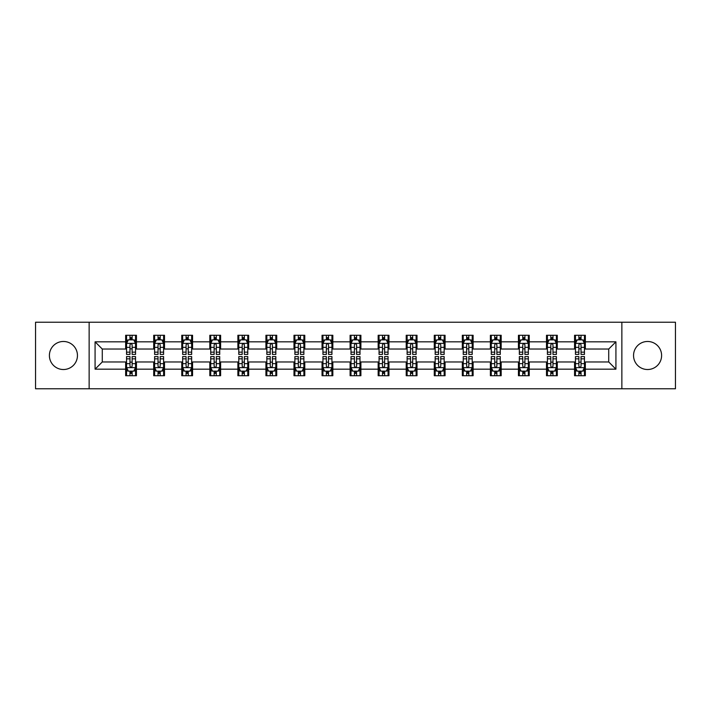 <?xml version="1.0" encoding="UTF-8"?>
<svg xmlns="http://www.w3.org/2000/svg" width="711" height="711" viewBox="0 0 711 711"><rect width="100%" height="100%" fill="white"/><g stroke="black" fill="none" stroke-linecap="round" stroke-linejoin="round"><path stroke-width="1.07" d="M647.57 341.476A14.024 14.024 0 0 0 633.545 355.5A14.024 14.024 0 0 0 647.57 369.524A14.024 14.024 0 0 0 661.603 355.5A14.024 14.024 0 0 0 647.57 341.476M63.43 341.476A14.024 14.024 0 0 0 49.397 355.5A14.024 14.024 0 0 0 63.43 369.524A14.024 14.024 0 0 0 77.455 355.5A14.024 14.024 0 0 0 63.43 341.476M621.858 388.775L675.45 388.775L675.45 322.225L621.858 322.225L621.858 388.775L89.142 388.775L89.142 322.225L35.55 322.225L35.55 388.775L89.142 388.775M621.858 322.225L89.142 322.225M585.349 341.831L585.349 335.263L574.559 335.263L574.559 341.831L557.291 341.831L557.291 335.263L546.501 335.263L546.501 341.831L529.233 341.831L529.233 335.263L518.443 335.263L518.443 341.831L501.175 341.831L501.175 335.263L490.386 335.263L490.386 341.831L473.117 341.831L473.117 335.263L462.328 335.263L462.328 341.831L445.068 341.831L445.068 335.263L434.27 335.263L434.27 341.831L417.01 341.831L417.01 335.263L406.221 335.263L406.221 341.831L388.953 341.831L388.953 335.263L378.163 335.263L378.163 341.831L360.895 341.831L360.895 335.263L350.105 335.263L350.105 341.831L332.837 341.831L332.837 335.263L322.047 335.263L322.047 341.831L304.779 341.831L304.779 335.263L293.99 335.263L293.99 341.831L276.73 341.831L276.73 335.263L265.932 335.263L265.932 341.831L248.672 341.831L248.672 335.263L237.883 335.263L237.883 341.831L220.614 341.831L220.614 335.263L209.825 335.263L209.825 341.831L192.557 341.831L192.557 335.263L181.767 335.263L181.767 341.831L164.499 341.831L164.499 335.263L153.709 335.263L153.709 341.831L136.441 341.831L136.441 335.263L125.651 335.263L125.651 341.831L95.078 341.831L95.078 369.169L102.277 361.97L125.651 361.97L125.651 375.737L136.441 375.737L136.441 361.97L153.709 361.97L153.709 375.737L164.499 375.737L164.499 361.97L181.767 361.97L181.767 375.737L192.557 375.737L192.557 361.97L209.825 361.97L209.825 375.737L220.614 375.737L220.614 361.97L237.883 361.97L237.883 375.737L248.672 375.737L248.672 361.97L265.932 361.97L265.932 375.737L276.73 375.737L276.73 361.97L293.99 361.97L293.99 375.737L304.779 375.737L304.779 361.97L322.047 361.97L322.047 375.737L332.837 375.737L332.837 361.97L350.105 361.97L350.105 375.737L360.895 375.737L360.895 361.97L378.163 361.97L378.163 375.737L388.953 375.737L388.953 361.97L406.221 361.97L406.221 375.737L417.01 375.737L417.01 361.97L434.27 361.97L434.27 375.737L445.068 375.737L445.068 361.97L462.328 361.97L462.328 375.737L473.117 375.737L473.117 361.97L490.386 361.97L490.386 375.737L501.175 375.737L501.175 361.97L518.443 361.97L518.443 375.737L529.233 375.737L529.233 361.97L546.501 361.97L546.501 375.737L557.291 375.737L557.291 361.97L574.559 361.97L574.559 375.737L585.349 375.737L585.349 361.97L608.723 361.97L608.723 349.03L585.349 349.03L585.349 341.831L615.922 341.831L615.922 369.169L585.349 369.169M574.559 369.169L557.291 369.169M546.501 369.169L529.233 369.169M518.443 369.169L501.175 369.169M490.386 369.169L473.117 369.169M462.328 369.169L445.068 369.169M434.27 369.169L417.01 369.169M406.221 369.169L388.953 369.169M378.163 369.169L360.895 369.169M350.105 369.169L332.837 369.169M322.047 369.169L304.779 369.169M293.99 369.169L276.73 369.169M265.932 369.169L248.672 369.169M237.883 369.169L220.614 369.169M209.825 369.169L192.557 369.169M181.767 369.169L164.499 369.169M153.709 369.169L136.441 369.169M125.651 369.169L95.078 369.169M574.559 341.831L574.559 349.03L557.291 349.03L557.291 341.831M546.501 341.831L546.501 349.03L529.233 349.03L529.233 341.831M518.443 341.831L518.443 349.03L501.175 349.03L501.175 341.831M490.386 341.831L490.386 349.03L473.117 349.03L473.117 341.831M462.328 341.831L462.328 349.03L445.068 349.03L445.068 341.831M434.27 341.831L434.27 349.03L417.01 349.03L417.01 341.831M406.221 341.831L406.221 349.03L388.953 349.03L388.953 341.831M378.163 341.831L378.163 349.03L360.895 349.03L360.895 341.831M350.105 341.831L350.105 349.03L332.837 349.03L332.837 341.831M322.047 341.831L322.047 349.03L304.779 349.03L304.779 341.831M293.99 341.831L293.99 349.03L276.73 349.03L276.73 341.831M265.932 341.831L265.932 349.03L248.672 349.03L248.672 341.831M237.883 341.831L237.883 349.03L220.614 349.03L220.614 341.831M209.825 341.831L209.825 349.03L192.557 349.03L192.557 341.831M181.767 341.831L181.767 349.03L164.499 349.03L164.499 341.831M153.709 341.831L153.709 349.03L136.441 349.03L136.441 341.831M125.651 341.831L125.651 349.03L102.277 349.03L95.078 341.831M102.277 349.03L102.277 361.97M615.922 369.169L608.723 361.97M608.723 349.03L615.922 341.831M125.651 339.76L126.549 339.76M129.971 339.76L132.13 339.76M135.543 339.76L136.441 339.76M125.651 348.843L126.549 348.843M129.971 348.843L132.13 348.843M135.543 348.843L136.441 348.843M125.651 362.157L126.549 362.157M129.971 362.157L132.13 362.157M135.543 362.157L136.441 362.157M125.651 371.24L126.549 371.24M129.971 371.24L132.13 371.24M135.543 371.24L136.441 371.24M153.709 362.157L154.607 362.157M158.029 362.157L160.188 362.157M163.601 362.157L164.499 362.157M153.709 371.24L154.607 371.24M158.029 371.24L160.188 371.24M163.601 371.24L164.499 371.24M153.709 339.76L154.607 339.76M158.029 339.76L160.188 339.76M163.601 339.76L164.499 339.76M153.709 348.843L154.607 348.843M158.029 348.843L160.188 348.843M163.601 348.843L164.499 348.843M181.767 362.157L182.665 362.157M186.086 362.157L188.237 362.157M191.659 362.157L192.557 362.157M181.767 371.24L182.665 371.24M186.086 371.24L188.237 371.24M191.659 371.24L192.557 371.24M181.767 339.76L182.665 339.76M186.086 339.76L188.237 339.76M191.659 339.76L192.557 339.76M181.767 348.843L182.665 348.843M186.086 348.843L188.237 348.843M191.659 348.843L192.557 348.843M209.825 362.157L210.723 362.157M214.135 362.157L216.295 362.157M219.717 362.157L220.614 362.157M209.825 371.24L210.723 371.24M214.135 371.24L216.295 371.24M219.717 371.24L220.614 371.24M209.825 339.76L210.723 339.76M214.135 339.76L216.295 339.76M219.717 339.76L220.614 339.76M209.825 348.843L210.723 348.843M214.135 348.843L216.295 348.843M219.717 348.843L220.614 348.843M237.883 362.157L238.78 362.157M242.193 362.157L244.353 362.157M247.775 362.157L248.672 362.157M237.883 371.24L238.78 371.24M242.193 371.24L244.353 371.24M247.775 371.24L248.672 371.24M237.883 339.76L238.78 339.76M242.193 339.76L244.353 339.76M247.775 339.76L248.672 339.76M237.883 348.843L238.78 348.843M242.193 348.843L244.353 348.843M247.775 348.843L248.672 348.843M265.932 362.157L266.838 362.157M270.251 362.157L272.411 362.157M275.824 362.157L276.73 362.157M265.932 371.24L266.838 371.24M270.251 371.24L272.411 371.24M275.824 371.24L276.73 371.24M265.932 339.76L266.838 339.76M270.251 339.76L272.411 339.76M275.824 339.76L276.73 339.76M265.932 348.843L266.838 348.843M270.251 348.843L272.411 348.843M275.824 348.843L276.73 348.843M293.99 362.157L294.887 362.157M298.309 362.157L300.469 362.157M303.881 362.157L304.779 362.157M293.99 371.24L294.887 371.24M298.309 371.24L300.469 371.24M303.881 371.24L304.779 371.24M293.99 339.76L294.887 339.76M298.309 339.76L300.469 339.76M303.881 339.76L304.779 339.76M293.99 348.843L294.887 348.843M298.309 348.843L300.469 348.843M303.881 348.843L304.779 348.843M322.047 362.157L322.945 362.157M326.367 362.157L328.526 362.157M331.939 362.157L332.837 362.157M322.047 371.24L322.945 371.24M326.367 371.24L328.526 371.24M331.939 371.24L332.837 371.24M322.047 339.76L322.945 339.76M326.367 339.76L328.526 339.76M331.939 339.76L332.837 339.76M322.047 348.843L322.945 348.843M326.367 348.843L328.526 348.843M331.939 348.843L332.837 348.843M350.105 362.157L351.003 362.157M354.425 362.157L356.575 362.157M359.997 362.157L360.895 362.157M350.105 371.24L351.003 371.24M354.425 371.24L356.575 371.24M359.997 371.24L360.895 371.24M350.105 339.76L351.003 339.76M354.425 339.76L356.575 339.76M359.997 339.76L360.895 339.76M350.105 348.843L351.003 348.843M354.425 348.843L356.575 348.843M359.997 348.843L360.895 348.843M378.163 362.157L379.061 362.157M382.474 362.157L384.633 362.157M388.055 362.157L388.953 362.157M378.163 371.24L379.061 371.24M382.474 371.24L384.633 371.24M388.055 371.24L388.953 371.24M378.163 339.76L379.061 339.76M382.474 339.76L384.633 339.76M388.055 339.76L388.953 339.76M378.163 348.843L379.061 348.843M382.474 348.843L384.633 348.843M388.055 348.843L388.953 348.843M406.221 362.157L407.119 362.157M410.531 362.157L412.691 362.157M416.113 362.157L417.01 362.157M406.221 371.24L407.119 371.24M410.531 371.24L412.691 371.24M416.113 371.24L417.01 371.24M406.221 339.76L407.119 339.76M410.531 339.76L412.691 339.76M416.113 339.76L417.01 339.76M406.221 348.843L407.119 348.843M410.531 348.843L412.691 348.843M416.113 348.843L417.01 348.843M434.27 362.157L435.176 362.157M438.589 362.157L440.749 362.157M444.162 362.157L445.068 362.157M434.27 371.24L435.176 371.24M438.589 371.24L440.749 371.24M444.162 371.24L445.068 371.24M434.27 339.76L435.176 339.76M438.589 339.76L440.749 339.76M444.162 339.76L445.068 339.76M434.27 348.843L435.176 348.843M438.589 348.843L440.749 348.843M444.162 348.843L445.068 348.843M462.328 362.157L463.225 362.157M466.647 362.157L468.807 362.157M472.22 362.157L473.117 362.157M462.328 371.24L463.225 371.24M466.647 371.24L468.807 371.24M472.22 371.24L473.117 371.24M462.328 339.76L463.225 339.76M466.647 339.76L468.807 339.76M472.22 339.76L473.117 339.76M462.328 348.843L463.225 348.843M466.647 348.843L468.807 348.843M472.22 348.843L473.117 348.843M490.386 362.157L491.283 362.157M494.705 362.157L496.865 362.157M500.277 362.157L501.175 362.157M490.386 371.24L491.283 371.24M494.705 371.24L496.865 371.24M500.277 371.24L501.175 371.24M490.386 339.76L491.283 339.76M494.705 339.76L496.865 339.76M500.277 339.76L501.175 339.76M490.386 348.843L491.283 348.843M494.705 348.843L496.865 348.843M500.277 348.843L501.175 348.843M518.443 362.157L519.341 362.157M522.763 362.157L524.914 362.157M528.335 362.157L529.233 362.157M518.443 371.24L519.341 371.24M522.763 371.24L524.914 371.24M528.335 371.24L529.233 371.24M518.443 339.76L519.341 339.76M522.763 339.76L524.914 339.76M528.335 339.76L529.233 339.76M518.443 348.843L519.341 348.843M522.763 348.843L524.914 348.843M528.335 348.843L529.233 348.843M546.501 362.157L547.399 362.157M550.812 362.157L552.971 362.157M556.393 362.157L557.291 362.157M546.501 371.24L547.399 371.24M550.812 371.24L552.971 371.24M556.393 371.24L557.291 371.24M546.501 339.76L547.399 339.76M550.812 339.76L552.971 339.76M556.393 339.76L557.291 339.76M546.501 348.843L547.399 348.843M550.812 348.843L552.971 348.843M556.393 348.843L557.291 348.843M574.559 362.157L575.457 362.157M578.87 362.157L581.029 362.157M584.451 362.157L585.349 362.157M574.559 371.24L575.457 371.24M578.87 371.24L581.029 371.24M584.451 371.24L585.349 371.24M574.559 339.76L575.457 339.76M578.87 339.76L581.029 339.76M584.451 339.76L585.349 339.76M574.559 348.843L575.457 348.843M578.87 348.843L581.029 348.843M584.451 348.843L585.349 348.843M132.13 337.609L129.971 337.609M135.543 352.167L132.13 352.167L132.13 354.425L135.543 354.425L135.543 343.449L133.748 339.849L128.353 339.849L126.549 343.449L126.549 354.425L129.971 354.425L129.971 352.167L126.549 352.167M126.549 343.449L126.549 335.263M135.543 343.449L135.543 335.263M129.971 339.849L129.971 335.263M132.13 335.263L132.13 339.849M132.13 352.167L132.13 344.799C131.411 343.413 130.691 343.413 129.971 344.799L129.971 352.167M129.971 373.391L132.13 373.391M126.549 358.833L129.971 358.833L129.971 356.575L126.549 356.575L126.549 367.551L128.353 371.151L133.748 371.151L135.543 367.551L135.543 356.575L132.13 356.575L132.13 358.833L135.543 358.833M135.543 367.551L135.543 375.737M126.549 367.551L126.549 375.737M132.13 371.151L132.13 375.737M129.971 375.737L129.971 371.151M129.971 358.833L129.971 366.201C130.691 367.587 131.411 367.587 132.13 366.201L132.13 358.833M160.188 337.609L158.029 337.609M163.601 352.167L160.188 352.167L160.188 354.425L163.601 354.425L163.601 343.449L161.806 339.849L156.411 339.849L154.607 343.449L154.607 354.425L158.029 354.425L158.029 352.167L154.607 352.167M154.607 343.449L154.607 335.263M163.601 343.449L163.601 335.263M158.029 339.849L158.029 335.263M160.188 335.263L160.188 339.849M160.188 352.167L160.188 344.799C159.468 343.413 158.749 343.413 158.029 344.799L158.029 352.167M188.237 337.609L186.086 337.609M191.659 352.167L188.237 352.167L188.237 354.425L191.659 354.425L191.659 343.449L189.864 339.849L184.46 339.849L182.665 343.449L182.665 354.425L186.086 354.425L186.086 352.167L182.665 352.167M182.665 343.449L182.665 335.263M191.659 343.449L191.659 335.263M186.086 339.849L186.086 335.263M188.237 335.263L188.237 339.849M188.237 352.167L188.237 344.799C187.526 343.413 186.806 343.413 186.086 344.799L186.086 352.167M158.029 373.391L160.188 373.391M154.607 358.833L158.029 358.833L158.029 356.575L154.607 356.575L154.607 367.551L156.411 371.151L161.806 371.151L163.601 367.551L163.601 356.575L160.188 356.575L160.188 358.833L163.601 358.833M163.601 367.551L163.601 375.737M154.607 367.551L154.607 375.737M160.188 371.151L160.188 375.737M158.029 375.737L158.029 371.151M158.029 358.833L158.029 366.201C158.749 367.587 159.468 367.587 160.188 366.201L160.188 358.833M186.086 373.391L188.237 373.391M182.665 358.833L186.086 358.833L186.086 356.575L182.665 356.575L182.665 367.551L184.46 371.151L189.864 371.151L191.659 367.551L191.659 356.575L188.237 356.575L188.237 358.833L191.659 358.833M191.659 367.551L191.659 375.737M182.665 367.551L182.665 375.737M188.237 371.151L188.237 375.737M186.086 375.737L186.086 371.151M186.086 358.833L186.086 366.201C186.797 367.587 187.517 367.587 188.237 366.201L188.237 358.833M216.295 337.609L214.135 337.609M219.717 352.167L216.295 352.167L216.295 354.425L219.717 354.425L219.717 343.449L217.913 339.849L212.518 339.849L210.723 343.449L210.723 354.425L214.135 354.425L214.135 352.167L210.723 352.167M210.723 343.449L210.723 335.263M219.717 343.449L219.717 335.263M214.135 339.849L214.135 335.263M216.295 335.263L216.295 339.849M216.295 352.167L216.295 344.799C215.575 343.413 214.855 343.413 214.135 344.799L214.135 352.167M244.353 337.609L242.193 337.609M247.775 352.167L244.353 352.167L244.353 354.425L247.775 354.425L247.775 343.449L245.97 339.849L240.576 339.849L238.78 343.449L238.78 354.425L242.193 354.425L242.193 352.167L238.78 352.167M238.78 343.449L238.78 335.263M247.775 343.449L247.775 335.263M242.193 339.849L242.193 335.263M244.353 335.263L244.353 339.849M244.353 352.167L244.353 344.799C243.633 343.413 242.913 343.413 242.193 344.799L242.193 352.167M272.411 337.609L270.251 337.609M275.824 352.167L272.411 352.167L272.411 354.425L275.824 354.425L275.824 343.449L274.028 339.849L268.634 339.849L266.838 343.449L266.838 354.425L270.251 354.425L270.251 352.167L266.838 352.167M266.838 343.449L266.838 335.263M275.824 343.449L275.824 335.263M270.251 339.849L270.251 335.263M272.411 335.263L272.411 339.849M272.411 352.167L272.411 344.799C271.691 343.413 270.971 343.413 270.251 344.799L270.251 352.167M214.135 373.391L216.295 373.391M210.723 358.833L214.135 358.833L214.135 356.575L210.723 356.575L210.723 367.551L212.518 371.151L217.913 371.151L219.717 367.551L219.717 356.575L216.295 356.575L216.295 358.833L219.717 358.833M219.717 367.551L219.717 375.737M210.723 367.551L210.723 375.737M216.295 371.151L216.295 375.737M214.135 375.737L214.135 371.151M214.135 358.833L214.135 366.201C214.855 367.587 215.575 367.587 216.295 366.201L216.295 358.833M242.193 373.391L244.353 373.391M238.78 358.833L242.193 358.833L242.193 356.575L238.78 356.575L238.78 367.551L240.576 371.151L245.97 371.151L247.775 367.551L247.775 356.575L244.353 356.575L244.353 358.833L247.775 358.833M247.775 367.551L247.775 375.737M238.78 367.551L238.78 375.737M244.353 371.151L244.353 375.737M242.193 375.737L242.193 371.151M242.193 358.833L242.193 366.201C242.913 367.587 243.633 367.587 244.353 366.201L244.353 358.833M270.251 373.391L272.411 373.391M266.838 358.833L270.251 358.833L270.251 356.575L266.838 356.575L266.838 367.551L268.634 371.151L274.028 371.151L275.824 367.551L275.824 356.575L272.411 356.575L272.411 358.833L275.824 358.833M275.824 367.551L275.824 375.737M266.838 367.551L266.838 375.737M272.411 371.151L272.411 375.737M270.251 375.737L270.251 371.151M270.251 358.833L270.251 366.201C270.971 367.587 271.691 367.587 272.411 366.201L272.411 358.833M298.309 373.391L300.469 373.391M294.887 358.833L298.309 358.833L298.309 356.575L294.887 356.575L294.887 367.551L296.691 371.151L302.086 371.151L303.881 367.551L303.881 356.575L300.469 356.575L300.469 358.833L303.881 358.833M303.881 367.551L303.881 375.737M294.887 367.551L294.887 375.737M300.469 371.151L300.469 375.737M298.309 375.737L298.309 371.151M298.309 358.833L298.309 366.201C299.029 367.587 299.749 367.587 300.469 366.201L300.469 358.833M326.367 373.391L328.526 373.391M322.945 358.833L326.367 358.833L326.367 356.575L322.945 356.575L322.945 367.551L324.749 371.151L330.144 371.151L331.939 367.551L331.939 356.575L328.526 356.575L328.526 358.833L331.939 358.833M331.939 367.551L331.939 375.737M322.945 367.551L322.945 375.737M328.526 371.151L328.526 375.737M326.367 375.737L326.367 371.151M326.367 358.833L326.367 366.201C327.087 367.587 327.807 367.587 328.526 366.201L328.526 358.833M354.425 373.391L356.575 373.391M351.003 358.833L354.425 358.833L354.425 356.575L351.003 356.575L351.003 367.551L352.798 371.151L358.202 371.151L359.997 367.551L359.997 356.575L356.575 356.575L356.575 358.833L359.997 358.833M359.997 367.551L359.997 375.737M351.003 367.551L351.003 375.737M356.575 371.151L356.575 375.737M354.425 375.737L354.425 371.151M354.425 358.833L354.425 366.201C355.136 367.587 355.856 367.587 356.575 366.201L356.575 358.833M382.474 373.391L384.633 373.391M379.061 358.833L382.474 358.833L382.474 356.575L379.061 356.575L379.061 367.551L380.856 371.151L386.251 371.151L388.055 367.551L388.055 356.575L384.633 356.575L384.633 358.833L388.055 358.833M388.055 367.551L388.055 375.737M379.061 367.551L379.061 375.737M384.633 371.151L384.633 375.737M382.474 375.737L382.474 371.151M382.474 358.833L382.474 366.201C383.193 367.587 383.913 367.587 384.633 366.201L384.633 358.833M410.531 373.391L412.691 373.391M407.119 358.833L410.531 358.833L410.531 356.575L407.119 356.575L407.119 367.551L408.914 371.151L414.309 371.151L416.113 367.551L416.113 356.575L412.691 356.575L412.691 358.833L416.113 358.833M416.113 367.551L416.113 375.737M407.119 367.551L407.119 375.737M412.691 371.151L412.691 375.737M410.531 375.737L410.531 371.151M410.531 358.833L410.531 366.201C411.251 367.587 411.971 367.587 412.691 366.201L412.691 358.833M438.589 373.391L440.749 373.391M435.176 358.833L438.589 358.833L438.589 356.575L435.176 356.575L435.176 367.551L436.972 371.151L442.366 371.151L444.162 367.551L444.162 356.575L440.749 356.575L440.749 358.833L444.162 358.833M444.162 367.551L444.162 375.737M435.176 367.551L435.176 375.737M440.749 371.151L440.749 375.737M438.589 375.737L438.589 371.151M438.589 358.833L438.589 366.201C439.309 367.587 440.029 367.587 440.749 366.201L440.749 358.833M466.647 373.391L468.807 373.391M463.225 358.833L466.647 358.833L466.647 356.575L463.225 356.575L463.225 367.551L465.03 371.151L470.424 371.151L472.22 367.551L472.22 356.575L468.807 356.575L468.807 358.833L472.22 358.833M472.22 367.551L472.22 375.737M463.225 367.551L463.225 375.737M468.807 371.151L468.807 375.737M466.647 375.737L466.647 371.151M466.647 358.833L466.647 366.201C467.367 367.587 468.087 367.587 468.807 366.201L468.807 358.833M494.705 373.391L496.865 373.391M491.283 358.833L494.705 358.833L494.705 356.575L491.283 356.575L491.283 367.551L493.087 371.151L498.482 371.151L500.277 367.551L500.277 356.575L496.865 356.575L496.865 358.833L500.277 358.833M500.277 367.551L500.277 375.737M491.283 367.551L491.283 375.737M496.865 371.151L496.865 375.737M494.705 375.737L494.705 371.151M494.705 358.833L494.705 366.201C495.425 367.587 496.145 367.587 496.865 366.201L496.865 358.833M522.763 373.391L524.914 373.391M519.341 358.833L522.763 358.833L522.763 356.575L519.341 356.575L519.341 367.551L521.136 371.151L526.54 371.151L528.335 367.551L528.335 356.575L524.914 356.575L524.914 358.833L528.335 358.833M528.335 367.551L528.335 375.737M519.341 367.551L519.341 375.737M524.914 371.151L524.914 375.737M522.763 375.737L522.763 371.151M522.763 358.833L522.763 366.201C523.474 367.587 524.194 367.587 524.914 366.201L524.914 358.833M300.469 337.609L298.309 337.609M303.881 352.167L300.469 352.167L300.469 354.425L303.881 354.425L303.881 343.449L302.086 339.849L296.691 339.849L294.887 343.449L294.887 354.425L298.309 354.425L298.309 352.167L294.887 352.167M294.887 343.449L294.887 335.263M303.881 343.449L303.881 335.263M298.309 339.849L298.309 335.263M300.469 335.263L300.469 339.849M300.469 352.167L300.469 344.799C299.749 343.413 299.029 343.413 298.309 344.799L298.309 352.167M328.526 337.609L326.367 337.609M331.939 352.167L328.526 352.167L328.526 354.425L331.939 354.425L331.939 343.449L330.144 339.849L324.749 339.849L322.945 343.449L322.945 354.425L326.367 354.425L326.367 352.167L322.945 352.167M322.945 343.449L322.945 335.263M331.939 343.449L331.939 335.263M326.367 339.849L326.367 335.263M328.526 335.263L328.526 339.849M328.526 352.167L328.526 344.799C327.807 343.413 327.087 343.413 326.367 344.799L326.367 352.167M356.575 337.609L354.425 337.609M359.997 352.167L356.575 352.167L356.575 354.425L359.997 354.425L359.997 343.449L358.202 339.849L352.798 339.849L351.003 343.449L351.003 354.425L354.425 354.425L354.425 352.167L351.003 352.167M351.003 343.449L351.003 335.263M359.997 343.449L359.997 335.263M354.425 339.849L354.425 335.263M356.575 335.263L356.575 339.849M356.575 352.167L356.575 344.799C355.864 343.413 355.145 343.413 354.425 344.799L354.425 352.167M384.633 337.609L382.474 337.609M388.055 352.167L384.633 352.167L384.633 354.425L388.055 354.425L388.055 343.449L386.251 339.849L380.856 339.849L379.061 343.449L379.061 354.425L382.474 354.425L382.474 352.167L379.061 352.167M379.061 343.449L379.061 335.263M388.055 343.449L388.055 335.263M382.474 339.849L382.474 335.263M384.633 335.263L384.633 339.849M384.633 352.167L384.633 344.799C383.913 343.413 383.193 343.413 382.474 344.799L382.474 352.167M412.691 337.609L410.531 337.609M416.113 352.167L412.691 352.167L412.691 354.425L416.113 354.425L416.113 343.449L414.309 339.849L408.914 339.849L407.119 343.449L407.119 354.425L410.531 354.425L410.531 352.167L407.119 352.167M407.119 343.449L407.119 335.263M416.113 343.449L416.113 335.263M410.531 339.849L410.531 335.263M412.691 335.263L412.691 339.849M412.691 352.167L412.691 344.799C411.971 343.413 411.251 343.413 410.531 344.799L410.531 352.167M440.749 337.609L438.589 337.609M444.162 352.167L440.749 352.167L440.749 354.425L444.162 354.425L444.162 343.449L442.366 339.849L436.972 339.849L435.176 343.449L435.176 354.425L438.589 354.425L438.589 352.167L435.176 352.167M435.176 343.449L435.176 335.263M444.162 343.449L444.162 335.263M438.589 339.849L438.589 335.263M440.749 335.263L440.749 339.849M440.749 352.167L440.749 344.799C440.029 343.413 439.309 343.413 438.589 344.799L438.589 352.167M468.807 337.609L466.647 337.609M472.22 352.167L468.807 352.167L468.807 354.425L472.22 354.425L472.22 343.449L470.424 339.849L465.03 339.849L463.225 343.449L463.225 354.425L466.647 354.425L466.647 352.167L463.225 352.167M463.225 343.449L463.225 335.263M472.22 343.449L472.22 335.263M466.647 339.849L466.647 335.263M468.807 335.263L468.807 339.849M468.807 352.167L468.807 344.799C468.087 343.413 467.367 343.413 466.647 344.799L466.647 352.167M496.865 337.609L494.705 337.609M500.277 352.167L496.865 352.167L496.865 354.425L500.277 354.425L500.277 343.449L498.482 339.849L493.087 339.849L491.283 343.449L491.283 354.425L494.705 354.425L494.705 352.167L491.283 352.167M491.283 343.449L491.283 335.263M500.277 343.449L500.277 335.263M494.705 339.849L494.705 335.263M496.865 335.263L496.865 339.849M496.865 352.167L496.865 344.799C496.145 343.413 495.425 343.413 494.705 344.799L494.705 352.167M524.914 337.609L522.763 337.609M528.335 352.167L524.914 352.167L524.914 354.425L528.335 354.425L528.335 343.449L526.54 339.849L521.136 339.849L519.341 343.449L519.341 354.425L522.763 354.425L522.763 352.167L519.341 352.167M519.341 343.449L519.341 335.263M528.335 343.449L528.335 335.263M522.763 339.849L522.763 335.263M524.914 335.263L524.914 339.849M524.914 352.167L524.914 344.799C524.203 343.413 523.483 343.413 522.763 344.799L522.763 352.167M552.971 337.609L550.812 337.609M556.393 352.167L552.971 352.167L552.971 354.425L556.393 354.425L556.393 343.449L554.589 339.849L549.194 339.849L547.399 343.449L547.399 354.425L550.812 354.425L550.812 352.167L547.399 352.167M547.399 343.449L547.399 335.263M556.393 343.449L556.393 335.263M550.812 339.849L550.812 335.263M552.971 335.263L552.971 339.849M552.971 352.167L552.971 344.799C552.251 343.413 551.532 343.413 550.812 344.799L550.812 352.167M550.812 373.391L552.971 373.391M547.399 358.833L550.812 358.833L550.812 356.575L547.399 356.575L547.399 367.551L549.194 371.151L554.589 371.151L556.393 367.551L556.393 356.575L552.971 356.575L552.971 358.833L556.393 358.833M556.393 367.551L556.393 375.737M547.399 367.551L547.399 375.737M552.971 371.151L552.971 375.737M550.812 375.737L550.812 371.151M550.812 358.833L550.812 366.201C551.532 367.587 552.251 367.587 552.971 366.201L552.971 358.833M581.029 337.609L578.87 337.609M584.451 352.167L581.029 352.167L581.029 354.425L584.451 354.425L584.451 343.449L582.647 339.849L577.252 339.849L575.457 343.449L575.457 354.425L578.87 354.425L578.87 352.167L575.457 352.167M575.457 343.449L575.457 335.263M584.451 343.449L584.451 335.263M578.87 339.849L578.87 335.263M581.029 335.263L581.029 339.849M581.029 352.167L581.029 344.799C580.309 343.413 579.589 343.413 578.87 344.799L578.87 352.167M578.87 373.391L581.029 373.391M575.457 358.833L578.87 358.833L578.87 356.575L575.457 356.575L575.457 367.551L577.252 371.151L582.647 371.151L584.451 367.551L584.451 356.575L581.029 356.575L581.029 358.833L584.451 358.833M584.451 367.551L584.451 375.737M575.457 367.551L575.457 375.737M581.029 371.151L581.029 375.737M578.87 375.737L578.87 371.151M578.87 358.833L578.87 366.201C579.589 367.587 580.309 367.587 581.029 366.201L581.029 358.833M135.499 343.36L126.602 343.36M126.549 340.071L128.247 340.071M133.855 340.071L135.543 340.071M129.971 347.341L126.549 347.341M135.543 347.341L132.13 347.341M132.13 338.747L129.971 338.747M126.602 367.64L135.499 367.64M135.543 370.929L133.855 370.929M128.247 370.929L126.549 370.929M132.13 363.659L135.543 363.659M126.549 363.659L129.971 363.659M129.971 372.253L132.13 372.253M163.557 343.36L154.651 343.36M154.607 340.071L156.304 340.071M161.912 340.071L163.601 340.071M158.029 347.341L154.607 347.341M163.601 347.341L160.188 347.341M160.188 338.747L158.029 338.747M191.614 343.36L182.709 343.36M182.665 340.071L184.353 340.071M189.97 340.071L191.659 340.071M186.086 347.341L182.665 347.341M191.659 347.341L188.237 347.341M188.237 338.747L186.086 338.747M154.651 367.64L163.557 367.64M163.601 370.929L161.912 370.929M156.304 370.929L154.607 370.929M160.188 363.659L163.601 363.659M154.607 363.659L158.029 363.659M158.029 372.253L160.188 372.253M182.709 367.64L191.614 367.64M191.659 370.929L189.97 370.929M184.353 370.929L182.665 370.929M188.237 363.659L191.659 363.659M182.665 363.659L186.086 363.659M186.086 372.253L188.237 372.253M219.672 343.36L210.767 343.36M210.723 340.071L212.411 340.071M218.028 340.071L219.717 340.071M214.135 347.341L210.723 347.341M219.717 347.341L216.295 347.341M216.295 338.747L214.135 338.747M247.73 343.36L238.825 343.36M238.78 340.071L240.469 340.071M246.077 340.071L247.775 340.071M242.193 347.341L238.78 347.341M247.775 347.341L244.353 347.341M244.353 338.747L242.193 338.747M275.779 343.36L266.883 343.36M266.838 340.071L268.527 340.071M274.135 340.071L275.824 340.071M270.251 347.341L266.838 347.341M275.824 347.341L272.411 347.341M272.411 338.747L270.251 338.747M210.767 367.64L219.672 367.64M219.717 370.929L218.028 370.929M212.411 370.929L210.723 370.929M216.295 363.659L219.717 363.659M210.723 363.659L214.135 363.659M214.135 372.253L216.295 372.253M238.825 367.64L247.73 367.64M247.775 370.929L246.077 370.929M240.469 370.929L238.78 370.929M244.353 363.659L247.775 363.659M238.78 363.659L242.193 363.659M242.193 372.253L244.353 372.253M266.883 367.64L275.779 367.64M275.824 370.929L274.135 370.929M268.527 370.929L266.838 370.929M272.411 363.659L275.824 363.659M266.838 363.659L270.251 363.659M270.251 372.253L272.411 372.253M294.932 367.64L303.837 367.64M303.881 370.929L302.193 370.929M296.585 370.929L294.887 370.929M300.469 363.659L303.881 363.659M294.887 363.659L298.309 363.659M298.309 372.253L300.469 372.253M322.99 367.64L331.895 367.64M331.939 370.929L330.251 370.929M324.634 370.929L322.945 370.929M328.526 363.659L331.939 363.659M322.945 363.659L326.367 363.659M326.367 372.253L328.526 372.253M351.047 367.64L359.953 367.64M359.997 370.929L358.308 370.929M352.692 370.929L351.003 370.929M356.575 363.659L359.997 363.659M351.003 363.659L354.425 363.659M354.425 372.253L356.575 372.253M379.105 367.64L388.01 367.64M388.055 370.929L386.366 370.929M380.749 370.929L379.061 370.929M384.633 363.659L388.055 363.659M379.061 363.659L382.474 363.659M382.474 372.253L384.633 372.253M407.163 367.64L416.068 367.64M416.113 370.929L414.415 370.929M408.807 370.929L407.119 370.929M412.691 363.659L416.113 363.659M407.119 363.659L410.531 363.659M410.531 372.253L412.691 372.253M435.221 367.64L444.117 367.64M444.162 370.929L442.473 370.929M436.865 370.929L435.176 370.929M440.749 363.659L444.162 363.659M435.176 363.659L438.589 363.659M438.589 372.253L440.749 372.253M463.27 367.64L472.175 367.64M472.22 370.929L470.531 370.929M464.923 370.929L463.225 370.929M468.807 363.659L472.22 363.659M463.225 363.659L466.647 363.659M466.647 372.253L468.807 372.253M491.328 367.64L500.233 367.64M500.277 370.929L498.589 370.929M492.972 370.929L491.283 370.929M496.865 363.659L500.277 363.659M491.283 363.659L494.705 363.659M494.705 372.253L496.865 372.253M519.385 367.64L528.291 367.64M528.335 370.929L526.647 370.929M521.03 370.929L519.341 370.929M524.914 363.659L528.335 363.659M519.341 363.659L522.763 363.659M522.763 372.253L524.914 372.253M303.837 343.36L294.932 343.36M294.887 340.071L296.585 340.071M302.193 340.071L303.881 340.071M298.309 347.341L294.887 347.341M303.881 347.341L300.469 347.341M300.469 338.747L298.309 338.747M331.895 343.36L322.99 343.36M322.945 340.071L324.634 340.071M330.251 340.071L331.939 340.071M326.367 347.341L322.945 347.341M331.939 347.341L328.526 347.341M328.526 338.747L326.367 338.747M359.953 343.36L351.047 343.36M351.003 340.071L352.692 340.071M358.308 340.071L359.997 340.071M354.425 347.341L351.003 347.341M359.997 347.341L356.575 347.341M356.575 338.747L354.425 338.747M388.01 343.36L379.105 343.36M379.061 340.071L380.749 340.071M386.366 340.071L388.055 340.071M382.474 347.341L379.061 347.341M388.055 347.341L384.633 347.341M384.633 338.747L382.474 338.747M416.068 343.36L407.163 343.36M407.119 340.071L408.807 340.071M414.415 340.071L416.113 340.071M410.531 347.341L407.119 347.341M416.113 347.341L412.691 347.341M412.691 338.747L410.531 338.747M444.117 343.36L435.221 343.36M435.176 340.071L436.865 340.071M442.473 340.071L444.162 340.071M438.589 347.341L435.176 347.341M444.162 347.341L440.749 347.341M440.749 338.747L438.589 338.747M472.175 343.36L463.27 343.36M463.225 340.071L464.923 340.071M470.531 340.071L472.22 340.071M466.647 347.341L463.225 347.341M472.22 347.341L468.807 347.341M468.807 338.747L466.647 338.747M500.233 343.36L491.328 343.36M491.283 340.071L492.972 340.071M498.589 340.071L500.277 340.071M494.705 347.341L491.283 347.341M500.277 347.341L496.865 347.341M496.865 338.747L494.705 338.747M528.291 343.36L519.385 343.36M519.341 340.071L521.03 340.071M526.647 340.071L528.335 340.071M522.763 347.341L519.341 347.341M528.335 347.341L524.914 347.341M524.914 338.747L522.763 338.747M556.349 343.36L547.443 343.36M547.399 340.071L549.088 340.071M554.696 340.071L556.393 340.071M550.812 347.341L547.399 347.341M556.393 347.341L552.971 347.341M552.971 338.747L550.812 338.747M547.443 367.64L556.349 367.64M556.393 370.929L554.696 370.929M549.088 370.929L547.399 370.929M552.971 363.659L556.393 363.659M547.399 363.659L550.812 363.659M550.812 372.253L552.971 372.253M584.398 343.36L575.501 343.36M575.457 340.071L577.145 340.071M582.753 340.071L584.451 340.071M578.87 347.341L575.457 347.341M584.451 347.341L581.029 347.341M581.029 338.747L578.87 338.747M575.501 367.64L584.398 367.64M584.451 370.929L582.753 370.929M577.145 370.929L575.457 370.929M581.029 363.659L584.451 363.659M575.457 363.659L578.87 363.659M578.87 372.253L581.029 372.253"/></g></svg>
